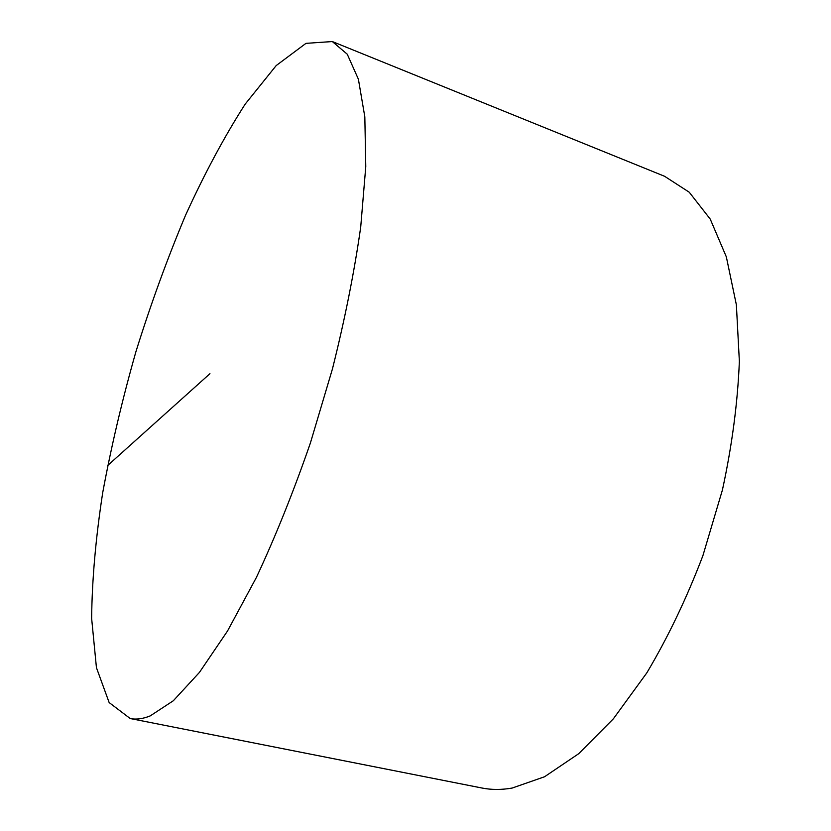 <?xml version="1.0" encoding="UTF-8"?>
<svg xmlns="http://www.w3.org/2000/svg" width="831" height="831" viewBox="0 0 831 831"><rect width="100%" height="100%" fill="white"/><g stroke="black" fill="none" stroke-linecap="round" stroke-linejoin="round"><path stroke-width="1.25" d="M332.317 41.55L664.592 176.286L689.242 192.221L710.245 219.114L726.346 256.893L736.37 304.8L739.361 361.288C737.72 402.505 732.069 445.385 722.43 489.937L702.901 555.659C686.655 598.289 667.947 637.377 646.798 672.902L613.382 718.794L578.74 753.675L544.534 776.767L512.156 788.058C501.498 789.917 491.433 789.907 481.959 788.017L130.207 718.535L109.152 702.569L96.438 667.677L91.639 618.409C92.023 579.976 95.721 538.062 102.712 492.648C111.302 446.226 122.386 399.212 135.952 351.586C150.712 304.323 167.228 258.919 185.49 215.385C204.54 173.575 224.432 136.502 245.166 104.145L276.204 65.566L305.964 43.357L332.317 41.55L347.254 54.202L358.4 79.225L364.83 116.87L365.775 166.626L360.716 227.019C354.338 271.81 344.927 319.083 332.473 368.829L310.42 442.923C293.623 491.433 275.622 536.255 256.415 577.4L227.538 630.978L199.43 672.414L173.336 700.741L150.214 715.907C142.87 718.867 136.201 719.75 130.207 718.535M107.677 465.495L209.942 373.68"/></g></svg>
